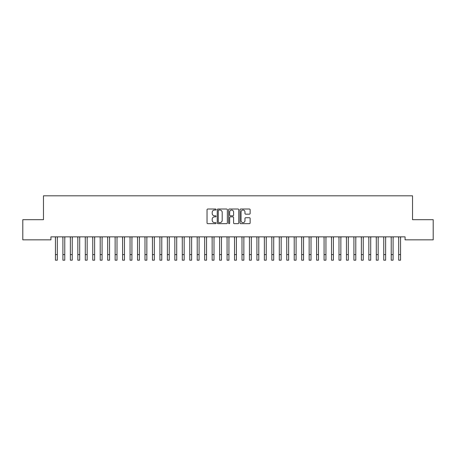 <?xml version="1.0" encoding="UTF-8"?>
<svg xmlns="http://www.w3.org/2000/svg" width="456" height="456" viewBox="0 0 456 456"><rect width="100%" height="100%" fill="white"/><g stroke="black" fill="none" stroke-linecap="round" stroke-linejoin="round"><path stroke-width="0.68" d="M216.064 209.521A0.513 0.513 0 0 0 215.551 209.008L207.765 209.008A0.73 0.73 0 0 0 207.035 209.743L207.035 222.927A0.73 0.73 0 0 0 207.765 223.657L215.551 223.657A0.513 0.513 0 0 0 216.064 223.144A0.513 0.513 0 0 0 215.551 222.631L214.542 222.631A2.343 2.343 0 0 1 212.2 220.288L212.2 219.188A2.343 2.343 0 0 1 214.542 216.845L215.551 216.845A0.513 0.513 0 0 0 216.064 216.332A0.513 0.513 0 0 0 215.551 215.819L214.542 215.819A2.343 2.343 0 0 1 212.2 213.476L212.2 212.376A2.343 2.343 0 0 1 214.542 210.034L215.551 210.034A0.513 0.513 0 0 0 216.064 209.521M249.403 214.172A0.73 0.73 0 0 0 250.139 213.442L250.139 209.743A0.73 0.73 0 0 0 249.403 209.008L240.762 209.008A0.73 0.73 0 0 0 240.033 209.743L240.033 222.927A0.73 0.73 0 0 0 240.762 223.657L249.403 223.657A0.73 0.73 0 0 0 250.139 222.927L250.139 218.458A0.73 0.73 0 0 0 249.403 217.723L245.704 217.723A0.73 0.73 0 0 0 244.975 218.458L244.975 220.675A1.961 1.961 0 0 1 243.014 222.631A1.961 1.961 0 0 1 241.053 220.675L241.053 211.994A1.961 1.961 0 0 1 243.014 210.034A1.961 1.961 0 0 1 244.975 211.994L244.975 213.442A0.73 0.73 0 0 0 245.704 214.172L249.403 214.172M405.07 236.852L50.929 236.852L50.929 239.839L22.8 239.839L22.8 219.689L43.468 219.689L43.468 195.812L412.532 195.812L412.532 219.689L433.2 219.689L433.2 239.839L405.07 239.839L405.07 236.852M227.362 209.743A0.73 0.73 0 0 0 226.626 209.008L217.985 209.008A0.73 0.73 0 0 0 217.25 209.743L217.25 222.927A0.73 0.73 0 0 0 217.985 223.657L226.626 223.657A0.73 0.73 0 0 0 227.362 222.927L227.362 209.743M229.374 209.008L238.015 209.008A0.73 0.73 0 0 1 238.75 209.743L238.75 222.927A0.73 0.73 0 0 1 238.015 223.657L234.316 223.657A0.73 0.73 0 0 1 233.586 222.927L233.586 217.58A0.73 0.73 0 0 0 232.851 216.845L230.4 216.845A0.73 0.73 0 0 0 229.664 217.58L229.664 223.144A0.513 0.513 0 0 1 229.151 223.657A0.513 0.513 0 0 1 228.638 223.144L228.638 209.743A0.73 0.73 0 0 1 229.374 209.008M218.789 210.034A0.513 0.513 0 0 0 218.276 210.547L218.276 222.118A0.513 0.513 0 0 0 218.789 222.631L219.849 222.631A2.343 2.343 0 0 0 222.197 220.288L222.197 212.376A2.343 2.343 0 0 0 219.849 210.034L218.789 210.034M233.586 212.029A1.961 1.961 0 0 0 231.625 210.073A1.961 1.961 0 0 0 229.664 212.029L229.664 215.089A0.73 0.73 0 0 0 230.4 215.819L232.851 215.819A0.73 0.73 0 0 0 233.586 215.089L233.586 212.029M57.313 239.668L57.405 236.852M55.444 239.668L55.353 236.852M55.444 260.188L57.313 260.188L55.444 260.188L55.444 237.086M57.313 260.188L57.313 237.086M64.775 239.668L64.866 236.852M62.905 239.668L62.814 236.852M72.236 239.668L72.327 236.852M70.367 239.668L70.275 236.852M62.905 260.188L64.775 260.188L62.905 260.188L62.905 237.086M64.775 260.188L64.775 237.086M70.367 260.188L72.236 260.188L70.367 260.188L70.367 237.086M72.236 260.188L72.236 237.086M79.697 239.668L79.789 236.852M77.834 239.668L77.737 236.852M87.159 239.668L87.256 236.852M85.295 239.668L85.198 236.852M77.834 260.188L79.697 260.188L77.834 260.188L77.834 237.086M79.697 260.188L79.697 237.086M85.295 260.188L87.159 260.188L85.295 260.188L85.295 237.086M87.159 260.188L87.159 237.086M94.62 239.668L94.717 236.852M92.756 239.668L92.659 236.852M92.756 260.188L94.62 260.188L92.756 260.188L92.756 237.086M94.62 260.188L94.62 237.086M102.081 239.668L102.178 236.852M100.217 239.668L100.12 236.852M100.217 260.188L102.081 260.188L100.217 260.188L100.217 237.086M102.081 260.188L102.081 237.086M109.543 239.668L109.639 236.852M107.679 239.668L107.582 236.852M107.679 260.188L109.543 260.188L107.679 260.188L107.679 237.086M109.543 260.188L109.543 237.086M117.004 239.668L117.101 236.852M115.14 239.668L115.043 236.852M115.14 260.188L117.004 260.188L115.14 260.188L115.14 237.086M117.004 260.188L117.004 237.086M124.465 239.668L124.562 236.852M122.601 239.668L122.504 236.852M122.601 260.188L124.465 260.188L122.601 260.188L122.601 237.086M124.465 260.188L124.465 237.086M131.926 239.668L132.023 236.852M130.063 239.668L129.971 236.852M130.063 260.188L131.926 260.188L130.063 260.188L130.063 237.086M131.926 260.188L131.926 237.086M139.393 239.668L139.485 236.852M137.524 239.668L137.433 236.852M137.524 260.188L139.393 260.188L137.524 260.188L137.524 237.086M139.393 260.188L139.393 237.086M146.855 239.668L146.946 236.852M144.985 239.668L144.894 236.852M144.985 260.188L146.855 260.188L144.985 260.188L144.985 237.086M146.855 260.188L146.855 237.086M154.316 239.668L154.407 236.852M152.446 239.668L152.355 236.852M152.446 260.188L154.316 260.188L152.446 260.188L152.446 237.086M154.316 260.188L154.316 237.086M161.777 239.668L161.869 236.852M159.913 239.668L159.817 236.852M159.913 260.188L161.777 260.188L159.913 260.188L159.913 237.086M161.777 260.188L161.777 237.086M169.239 239.668L169.336 236.852M167.375 239.668L167.278 236.852M167.375 260.188L169.239 260.188L167.375 260.188L167.375 237.086M169.239 260.188L169.239 237.086M176.7 239.668L176.797 236.852M174.836 239.668L174.739 236.852M174.836 260.188L176.7 260.188L174.836 260.188L174.836 237.086M176.7 260.188L176.7 237.086M184.161 239.668L184.258 236.852M182.297 239.668L182.2 236.852M182.297 260.188L184.161 260.188L182.297 260.188L182.297 237.086M184.161 260.188L184.161 237.086M191.623 239.668L191.72 236.852M189.759 239.668L189.662 236.852M189.759 260.188L191.623 260.188L189.759 260.188L189.759 237.086M191.623 260.188L191.623 237.086M199.084 239.668L199.181 236.852M197.22 239.668L197.123 236.852M197.22 260.188L199.084 260.188L197.22 260.188L197.22 237.086M199.084 260.188L199.084 237.086M206.545 239.668L206.642 236.852M204.681 239.668L204.584 236.852M204.681 260.188L206.545 260.188L204.681 260.188L204.681 237.086M206.545 260.188L206.545 237.086M214.006 239.668L214.103 236.852M212.143 239.668L212.051 236.852M212.143 260.188L214.006 260.188L212.143 260.188L212.143 237.086M214.006 260.188L214.006 237.086M221.474 239.668L221.565 236.852M219.604 239.668L219.513 236.852M219.604 260.188L221.474 260.188L219.604 260.188L219.604 237.086M221.474 260.188L221.474 237.086M228.935 239.668L229.026 236.852M227.065 239.668L226.974 236.852M236.396 239.668L236.487 236.852M234.526 239.668L234.435 236.852M243.857 239.668L243.949 236.852M241.993 239.668L241.897 236.852M251.319 239.668L251.416 236.852M249.455 239.668L249.358 236.852M258.78 239.668L258.877 236.852M256.916 239.668L256.819 236.852M266.241 239.668L266.338 236.852M264.377 239.668L264.28 236.852M273.703 239.668L273.799 236.852M271.839 239.668L271.742 236.852M227.065 260.188L228.935 260.188L227.065 260.188L227.065 237.086M228.935 260.188L228.935 237.086M234.526 260.188L236.396 260.188L234.526 260.188L234.526 237.086M236.396 260.188L236.396 237.086M241.993 260.188L243.857 260.188L241.993 260.188L241.993 237.086M243.857 260.188L243.857 237.086M249.455 260.188L251.319 260.188L249.455 260.188L249.455 237.086M251.319 260.188L251.319 237.086M256.916 260.188L258.78 260.188L256.916 260.188L256.916 237.086M258.78 260.188L258.78 237.086M264.377 260.188L266.241 260.188L264.377 260.188L264.377 237.086M266.241 260.188L266.241 237.086M271.839 260.188L273.703 260.188L271.839 260.188L271.839 237.086M273.703 260.188L273.703 237.086M281.164 239.668L281.261 236.852M279.3 239.668L279.203 236.852M279.3 260.188L281.164 260.188L279.3 260.188L279.3 237.086M281.164 260.188L281.164 237.086M288.625 239.668L288.722 236.852M286.761 239.668L286.664 236.852M286.761 260.188L288.625 260.188L286.761 260.188L286.761 237.086M288.625 260.188L288.625 237.086M296.087 239.668L296.183 236.852M294.223 239.668L294.131 236.852M294.223 260.188L296.087 260.188L294.223 260.188L294.223 237.086M296.087 260.188L296.087 237.086M303.553 239.668L303.645 236.852M301.684 239.668L301.593 236.852M301.684 260.188L303.553 260.188L301.684 260.188L301.684 237.086M303.553 260.188L303.553 237.086M311.015 239.668L311.106 236.852M309.145 239.668L309.054 236.852M309.145 260.188L311.015 260.188L309.145 260.188L309.145 237.086M311.015 260.188L311.015 237.086M318.476 239.668L318.567 236.852M316.606 239.668L316.515 236.852M316.606 260.188L318.476 260.188L316.606 260.188L316.606 237.086M318.476 260.188L318.476 237.086M325.937 239.668L326.029 236.852M324.073 239.668L323.977 236.852M324.073 260.188L325.937 260.188L324.073 260.188L324.073 237.086M325.937 260.188L325.937 237.086M333.399 239.668L333.496 236.852M331.535 239.668L331.438 236.852M331.535 260.188L333.399 260.188L331.535 260.188L331.535 237.086M333.399 260.188L333.399 237.086M340.86 239.668L340.957 236.852M338.996 239.668L338.899 236.852M338.996 260.188L340.86 260.188L338.996 260.188L338.996 237.086M340.86 260.188L340.86 237.086M348.321 239.668L348.418 236.852M346.457 239.668L346.36 236.852M346.457 260.188L348.321 260.188L346.457 260.188L346.457 237.086M348.321 260.188L348.321 237.086M355.783 239.668L355.88 236.852M353.919 239.668L353.822 236.852M353.919 260.188L355.783 260.188L353.919 260.188L353.919 237.086M355.783 260.188L355.783 237.086M363.244 239.668L363.341 236.852M361.38 239.668L361.283 236.852M361.38 260.188L363.244 260.188L361.38 260.188L361.38 237.086M363.244 260.188L363.244 237.086M370.705 239.668L370.802 236.852M368.841 239.668L368.744 236.852M368.841 260.188L370.705 260.188L368.841 260.188L368.841 237.086M370.705 260.188L370.705 237.086M378.166 239.668L378.263 236.852M376.303 239.668L376.211 236.852M376.303 260.188L378.166 260.188L376.303 260.188L376.303 237.086M378.166 260.188L378.166 237.086M385.633 239.668L385.725 236.852M383.764 239.668L383.673 236.852M383.764 260.188L385.633 260.188L383.764 260.188L383.764 237.086M385.633 260.188L385.633 237.086M393.095 239.668L393.186 236.852M391.225 239.668L391.134 236.852M391.225 260.188L393.095 260.188L391.225 260.188L391.225 237.086M393.095 260.188L393.095 237.086M400.556 239.668L400.647 236.852M398.686 239.668L398.595 236.852M398.686 260.188L400.556 260.188L398.686 260.188L398.686 237.086M400.556 260.188L400.556 237.086M55.444 254.59L57.313 254.59M62.905 254.59L64.775 254.59M70.367 254.59L72.236 254.59M77.834 254.59L79.697 254.59M85.295 254.59L87.159 254.59M92.756 254.59L94.62 254.59M100.217 254.59L102.081 254.59M107.679 254.59L109.543 254.59M115.14 254.59L117.004 254.59M122.601 254.59L124.465 254.59M130.063 254.59L131.926 254.59M137.524 254.59L139.393 254.59M144.985 254.59L146.855 254.59M152.446 254.59L154.316 254.59M159.913 254.59L161.777 254.59M167.375 254.59L169.239 254.59M174.836 254.59L176.7 254.59M182.297 254.59L184.161 254.59M189.759 254.59L191.623 254.59M197.22 254.59L199.084 254.59M204.681 254.59L206.545 254.59M212.143 254.59L214.006 254.59M219.604 254.59L221.474 254.59M227.065 254.59L228.935 254.59M234.526 254.59L236.396 254.59M241.993 254.59L243.857 254.59M249.455 254.59L251.319 254.59M256.916 254.59L258.78 254.59M264.377 254.59L266.241 254.59M271.839 254.59L273.703 254.59M279.3 254.59L281.164 254.59M286.761 254.59L288.625 254.59M294.223 254.59L296.087 254.59M301.684 254.59L303.553 254.59M309.145 254.59L311.015 254.59M316.606 254.59L318.476 254.59M324.073 254.59L325.937 254.59M331.535 254.59L333.399 254.59M338.996 254.59L340.86 254.59M346.457 254.59L348.321 254.59M353.919 254.59L355.783 254.59M361.38 254.59L363.244 254.59M368.841 254.59L370.705 254.59M376.303 254.59L378.166 254.59M383.764 254.59L385.633 254.59M391.225 254.59L393.095 254.59M398.686 254.59L400.556 254.59"/></g></svg>
